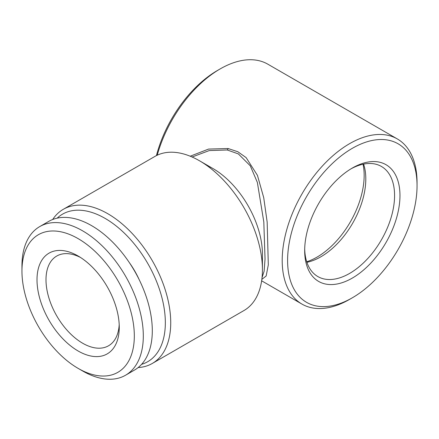 <?xml version="1.0" encoding="UTF-8"?>
<svg xmlns="http://www.w3.org/2000/svg" width="439" height="439" viewBox="0 0 439 439"><rect width="100%" height="100%" fill="white"/><g stroke="black" fill="none" stroke-linecap="round" stroke-linejoin="round"><path stroke-width="0.66" d="M78.137 256.019L78.137 256.019A58.162 33.584 60 0 1 119.265 327.258A58.162 33.584 60 0 1 78.137 351.002A58.162 33.584 60 0 1 37.008 279.764A58.162 33.584 60 0 1 78.137 256.019M119.199 324.547A51.807 29.912 60 0 1 108.532 345.784A51.807 29.912 60 0 1 82.631 343.216A51.807 29.912 60 0 1 45.996 279.764A51.807 29.912 60 0 1 56.73 256.047A51.807 29.912 60 0 1 80.447 257.43M82.631 370.982L78.137 368.387A79.459 45.875 60 0 1 21.95 271.072A79.459 45.875 60 0 1 78.137 238.635A79.459 45.875 60 0 1 134.323 335.95A79.459 45.875 60 0 1 78.137 368.387L82.631 370.982A85.814 49.547 60 0 0 125.538 375.235L134.526 370.044A85.814 49.547 60 0 0 147.685 301.28A85.814 49.547 60 0 0 91.619 225.657A85.814 49.547 60 0 0 48.713 221.404L39.724 226.595A85.814 49.547 60 0 1 82.631 230.848A85.814 49.547 60 0 1 138.691 306.471A85.814 49.547 60 0 1 125.538 375.235M21.95 271.072L21.95 265.88A85.814 49.547 60 0 1 39.724 226.595M306.724 261.759A66.744 38.533 120 0 0 316.969 257.15A66.744 38.533 120 0 0 363.037 164.224M306.899 262.292A63.567 36.7 120 0 0 320.86 256.799A63.567 36.7 120 0 0 363.585 164.109M304.699 248.979A63.567 36.7 120 0 0 317.841 276.559A63.567 36.7 120 0 0 349.625 273.409A63.567 36.7 120 0 0 391.154 217.393A63.567 36.7 120 0 0 381.409 166.452A63.567 36.7 120 0 0 350.953 168.861M352.325 168.049L352.325 168.044A67.381 38.901 120 0 0 304.677 250.57A67.381 38.901 120 0 0 352.325 278.079A67.381 38.901 120 0 0 399.967 195.553A67.381 38.901 120 0 0 352.325 168.044M57.169 218.156A85.182 49.179 60 0 1 105.108 218.392A85.182 49.179 60 0 1 162.183 298.674A85.182 49.179 60 0 1 141.572 364.348M52.68 219.505A88.996 51.379 60 0 1 63.304 209.31A88.996 51.379 60 0 1 107.802 213.722A88.996 51.379 60 0 1 165.942 292.144A88.996 51.379 60 0 1 152.3 363.454A88.996 51.379 60 0 1 138.159 367.558M262.429 269.776L262.429 254.203A69.922 40.372 60 0 0 212.981 168.565L199.498 160.778A88.996 51.379 60 0 1 262.429 269.776A88.996 51.379 60 0 1 243.996 310.516L152.3 363.454M262.034 277.673L264.119 271.187L265.041 259.037L263.812 221.936L257.364 182.437L250.285 165.821L238.361 153.913L227.243 149.979L209.255 150.577L192.079 157.003M156.438 155.598A91.537 52.85 -60 0 1 217.475 70.47L220.175 68.912A95.351 55.051 -60 0 1 267.85 64.193L397.3 138.927A95.351 55.051 -60 0 1 417.05 182.58A95.351 55.051 -60 0 1 417.034 184.161M157.228 155.208A95.351 55.051 -60 0 1 220.175 68.912L217.475 70.47M349.625 299.36L349.625 299.36A95.351 55.051 -60 0 1 349.625 299.36L352.325 297.801A91.537 52.85 -60 0 1 287.6 260.431A91.537 52.85 -60 0 1 352.325 148.322A91.537 52.85 -60 0 1 417.05 185.692A91.537 52.85 -60 0 1 352.325 297.801L349.625 299.36A95.351 55.051 -60 0 1 301.95 304.084A95.351 55.051 -60 0 1 287.336 227.676A95.351 55.051 -60 0 1 349.625 143.652A95.351 55.051 -60 0 1 397.3 138.927M190.208 156.213L208.58 149.073L228.121 148.53L237.856 151.751L246.142 157.628L257.441 175.359L263.729 197.687L267.164 222.096L268.306 264.865L266.16 275.994L261.831 279.385M139.267 279.841A59.117 34.132 -120 0 0 129.198 262.407M63.304 209.31L155 156.372A88.996 51.379 60 0 1 199.498 160.778L212.981 168.565M210.149 167.023A66.744 38.533 120 0 0 209.897 167.786M207.894 165.931A63.567 36.7 120 0 0 207.806 166.211M228.121 148.53A2.541 1.394 -80 0 1 227.243 149.979M301.95 304.084L261.633 280.806M417.05 185.692L417.05 182.58"/></g></svg>
